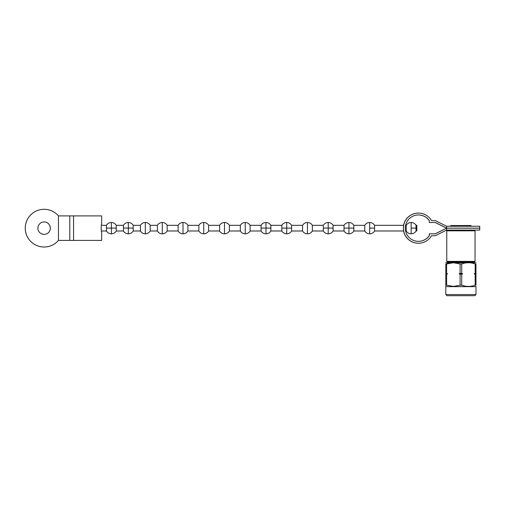 <?xml version="1.0" encoding="UTF-8"?>
<svg xmlns="http://www.w3.org/2000/svg" width="505" height="505" viewBox="0 0 505 505"><rect width="100%" height="100%" fill="white"/><g stroke="black" fill="none" stroke-linecap="round" stroke-linejoin="round"><path stroke-width="0.76" d="M448.749 263.326L445.808 263.945C445.814 262.373 445.814 262.373 445.808 263.945C445.814 262.373 445.814 262.373 445.808 263.945L445.808 273.464L446.622 273.464L446.622 263.945L453.351 262.752L460.087 263.945L460.087 273.464L461.703 273.464L461.703 263.945C466.178 262.373 470.666 262.373 475.167 263.945L475.167 273.464L475.981 273.464L475.981 263.945C475.981 262.373 475.981 262.373 475.981 263.945L475.167 263.945M460.087 263.945L461.703 263.945M475.167 285.218L475.981 285.218C475.981 286.789 475.981 286.789 475.981 285.218C475.981 286.789 475.981 286.789 475.981 285.218L475.981 274.183L475.167 274.183L475.167 285.218C470.698 286.789 466.21 286.789 461.703 285.218L461.703 274.183L460.087 274.183L460.087 285.218L453.351 286.411L446.622 285.218L446.622 274.183L445.808 274.183L445.808 285.218C445.814 286.789 445.814 286.789 445.808 285.218L446.622 285.218M461.703 285.218L460.087 285.218M474.845 295.696L446.944 295.696L445.808 294.566L475.981 294.566L474.845 295.696M454.26 295.696L447.619 295.696M475.981 294.566L475.981 286.644L445.808 286.644L445.808 294.566M445.808 262.752L475.981 262.752M475.167 274.183L474.151 273.83L475.981 273.83L475.981 274.183M474.151 273.83L475.167 273.464M475.981 273.464L475.981 273.83M445.808 274.183L445.808 273.83L447.638 273.83L446.622 274.183M445.808 273.83L445.808 273.464M446.622 273.464L447.638 273.83M460.087 274.183L459.07 273.83L462.719 273.83L461.703 274.183M459.07 273.83L460.087 273.464M461.703 273.464L462.719 273.83M445.808 285.59L445.808 285.218M101.379 230.987L106.46 230.987L106.473 228.115L106.46 225.331L101.379 225.331M140.409 228.115L140.403 225.331L133.225 225.331L133.225 230.987L140.403 230.987L140.409 228.115M123.441 228.115L123.428 225.331L116.257 225.331L116.257 230.987L123.428 230.987L123.441 228.115L128.352 228.064L128.327 233.815A5.656 5.656 0 0 0 133.225 230.987M178.12 228.115L178.107 225.331L167.168 225.331L167.168 230.987L178.107 230.987L178.12 228.115M198.863 228.115L198.85 225.331L187.904 225.331L187.904 230.987L198.85 230.987L198.863 228.115M219.606 228.115L219.593 225.331L208.647 225.331L208.647 230.987L219.593 230.987L219.606 228.115M240.342 228.115L240.329 225.331L229.39 225.331L229.39 230.987L240.329 230.987L240.342 228.115M261.085 228.115L261.072 225.331L250.126 225.331L250.126 230.987L261.072 230.987L261.085 228.115L265.996 228.064L265.971 233.815A5.656 5.656 0 0 0 270.869 230.987L270.882 228.115L265.996 228.064L265.971 222.503A5.656 5.656 0 0 0 261.072 225.331M270.869 230.987L281.809 230.987L281.809 225.331L270.869 225.331L270.882 228.115M302.564 228.115L302.552 225.331L291.612 225.331L291.612 230.987L302.552 230.987L302.564 228.115M323.307 228.115L323.295 225.331L312.349 225.331L312.349 230.987L323.295 230.987L323.307 228.115L328.218 228.064L328.193 233.815A5.656 5.656 0 0 0 333.092 230.987L333.104 228.115L328.218 228.064L328.193 222.503A5.656 5.656 0 0 0 323.295 225.331M333.092 230.987L344.031 230.987L344.031 225.331L333.092 225.331L333.104 228.115M364.787 228.115L364.774 225.331L353.828 225.331L353.828 230.987L364.774 230.987L364.787 228.115M416.051 225.331L416.051 230.987L416.808 230.987L416.808 225.331L416.051 225.331A5.656 5.656 0 0 0 411.152 222.503L411.152 222.503A5.656 5.656 0 0 0 406.254 225.331L406.254 230.987L405.578 230.987M157.383 228.115L157.371 225.331L150.2 225.331L150.2 230.987L157.371 230.987L157.383 228.115M403.615 225.331L374.571 225.331L374.571 230.987L403.615 230.987M101.675 232.306C101.069 232.565 101.069 223.753 101.675 224.012L101.675 215.9L73.56 215.9L73.56 240.412L101.675 240.412L101.675 232.306M58.447 240.412A18.855 18.855 -90 0 1 44.124 247.014L44.112 247.014A18.855 18.855 -90 0 1 25.256 228.159A18.855 18.855 -90 0 1 44.112 209.304L44.105 209.304A18.855 18.855 -90 0 0 25.25 228.159A18.855 18.855 -90 0 0 44.105 247.014L44.112 247.014A18.855 18.855 -90 0 1 25.269 228.159A18.855 18.855 -90 0 1 44.124 209.304L44.112 209.304A18.855 18.855 -90 0 1 58.447 215.9L58.447 240.412L73.56 240.412M58.447 215.9L73.56 215.9M69.785 240.412L69.785 215.9M44.124 221.935A6.224 6.224 -90 0 1 50.342 228.159A6.224 6.224 -90 0 1 44.124 234.383A6.224 6.224 -90 0 1 37.9 228.159A6.224 6.224 -90 0 1 44.124 221.935A6.224 6.224 -90 0 1 50.336 228.159A6.224 6.224 -90 0 1 44.118 234.383A6.224 6.224 -90 0 0 50.336 228.159A6.224 6.224 -90 0 0 44.118 221.935A6.224 6.224 -90 0 1 50.33 228.159A6.224 6.224 -90 0 1 44.112 234.383M44.112 209.304L44.112 209.304A18.855 18.855 -90 0 0 25.256 228.159A18.855 18.855 -90 0 0 44.112 247.014L44.112 247.014M406.254 225.331L405.578 225.331M416.051 230.987L416.051 230.987A5.656 5.656 0 0 1 411.152 233.815L411.152 222.503M471.077 226.234L471.077 225.558L450.712 225.558L450.712 226.234M474.283 230.084L475.035 230.835L446.755 230.835L446.755 261.382L475.035 261.382L474.283 262.133L447.506 262.133L446.755 261.382M435.203 233.815L446.515 228.197L446.622 230.084L479.75 230.084L479.75 228.197L446.622 228.197L435.304 233.815L429.307 233.815L429.307 235.702A13.199 13.199 -90 0 1 405.275 228.159A13.199 13.199 -90 0 1 429.307 220.616L429.307 222.503L435.304 222.503L446.622 228.121L479.75 228.121L479.75 226.234L446.622 226.234L446.515 228.121L435.203 222.503M446.622 230.084L435.304 235.702L431.535 235.702A15.087 15.087 -90 0 1 403.388 228.159A15.087 15.087 -90 0 1 431.535 220.616L435.304 220.616L446.622 226.234M418.475 243.24L418.367 243.24A15.087 15.087 -90 0 1 403.552 230.987M403.552 225.331A15.087 15.087 -90 0 1 418.367 213.072L418.475 213.072M429.307 222.503L429.307 220.616M429.307 233.815L429.199 235.702A13.199 13.199 -90 0 1 418.418 241.358M418.418 214.96A13.199 13.199 -90 0 1 429.199 220.616M403.356 228.159C403.968 233.512 403.956 233.512 403.318 228.159C403.956 222.806 403.968 222.806 403.356 228.159M403.918 232.306L403.59 230.987M403.59 225.331L403.918 224.012M116.257 225.331A5.656 5.656 0 0 0 111.359 222.503L111.384 228.064L106.473 228.115M150.2 225.331A5.656 5.656 0 0 0 145.301 222.503L145.301 233.815A5.656 5.656 0 0 0 150.2 230.987M133.225 225.331A5.656 5.656 0 0 0 128.327 222.503L128.352 228.064L133.238 228.115M187.904 225.331A5.656 5.656 0 0 0 183.006 222.503L183.006 233.815A5.656 5.656 0 0 0 187.904 230.987M208.647 225.331A5.656 5.656 0 0 0 203.749 222.503L203.749 233.815A5.656 5.656 0 0 0 208.647 230.987M229.39 225.331A5.656 5.656 0 0 0 224.491 222.503L224.491 233.815A5.656 5.656 0 0 0 229.39 230.987M250.126 225.331A5.656 5.656 0 0 0 245.228 222.503L245.228 233.815A5.656 5.656 0 0 0 250.126 230.987M291.612 225.331A5.656 5.656 0 0 0 286.714 222.503L286.733 228.064L281.822 228.115M312.349 225.331A5.656 5.656 0 0 0 307.45 222.503L307.45 233.815A5.656 5.656 0 0 0 312.349 230.987M353.828 225.331A5.656 5.656 0 0 0 348.93 222.503L348.955 228.064L344.044 228.115M374.571 225.331A5.656 5.656 0 0 0 369.673 222.503L369.673 233.815A5.656 5.656 0 0 0 374.571 230.987M167.168 225.331A5.656 5.656 0 0 0 162.269 222.503L162.269 233.815A5.656 5.656 0 0 0 167.168 230.987M416.063 228.115L411.177 228.064M374.584 228.115L369.698 228.064M353.841 228.115L348.955 228.064L348.93 233.815A5.656 5.656 0 0 0 353.828 230.987M291.619 228.115L286.733 228.064L286.714 233.815A5.656 5.656 0 0 0 291.612 230.987M116.27 228.115L111.384 228.064L111.359 233.815A5.656 5.656 0 0 0 116.257 230.987M475.603 286.644L475.981 286.411M446.186 286.644L445.808 286.411M111.359 222.503A5.656 5.656 0 0 0 106.46 225.331M145.301 222.503A5.656 5.656 0 0 0 140.403 225.331M128.327 222.503A5.656 5.656 0 0 0 123.428 225.331M183.006 222.503A5.656 5.656 0 0 0 178.107 225.331M203.749 222.503A5.656 5.656 0 0 0 198.85 225.331M224.491 222.503A5.656 5.656 0 0 0 219.593 225.331M245.228 222.503A5.656 5.656 0 0 0 240.329 225.331M286.714 222.503A5.656 5.656 0 0 0 281.809 225.331M307.45 222.503A5.656 5.656 0 0 0 302.552 225.331M348.93 222.503A5.656 5.656 0 0 0 344.031 225.331M369.673 222.503A5.656 5.656 0 0 0 364.774 225.331M162.269 222.503A5.656 5.656 0 0 0 157.371 225.331M333.092 225.331A5.656 5.656 0 0 0 328.193 222.503M270.869 225.331A5.656 5.656 0 0 0 265.971 222.503M157.371 230.987A5.656 5.656 0 0 0 162.269 233.815M406.254 230.987A5.656 5.656 0 0 0 411.152 233.815M364.774 230.987A5.656 5.656 0 0 0 369.673 233.815M344.031 230.987A5.656 5.656 0 0 0 348.93 233.815M323.295 230.987A5.656 5.656 0 0 0 328.193 233.815M302.552 230.987A5.656 5.656 0 0 0 307.45 233.815M281.809 230.987A5.656 5.656 0 0 0 286.714 233.815M261.072 230.987A5.656 5.656 0 0 0 265.971 233.815M240.329 230.987A5.656 5.656 0 0 0 245.228 233.815M219.593 230.987A5.656 5.656 0 0 0 224.491 233.815M198.85 230.987A5.656 5.656 0 0 0 203.749 233.815M178.107 230.987A5.656 5.656 0 0 0 183.006 233.815M123.428 230.987A5.656 5.656 0 0 0 128.327 233.815M140.403 230.987A5.656 5.656 0 0 0 145.301 233.815M106.46 230.987A5.656 5.656 0 0 0 111.359 233.815M447.506 230.084L446.755 230.835M448.825 262.133L448.825 262.512M472.964 262.133L472.964 262.512M475.035 230.835L475.035 261.382"/></g></svg>
